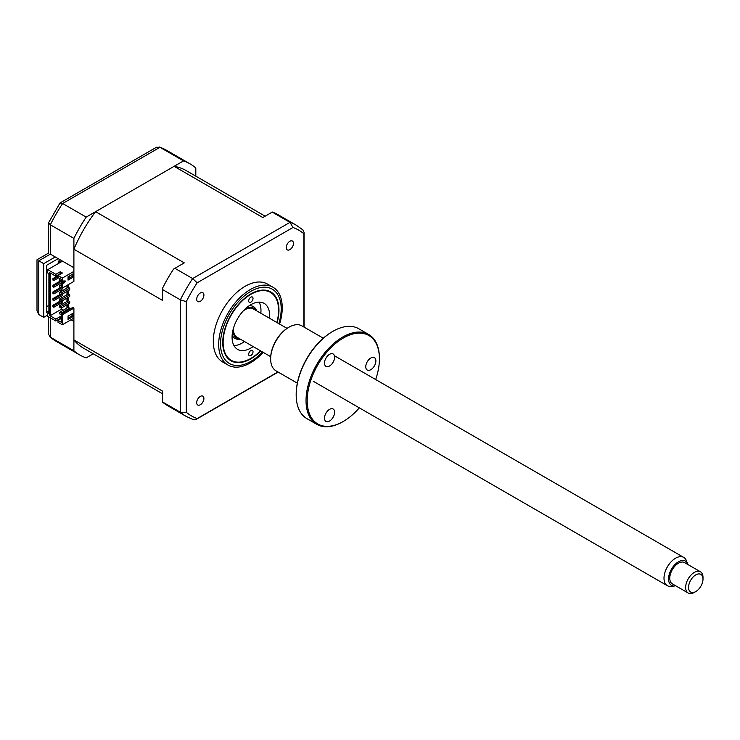 <?xml version="1.0" encoding="UTF-8"?>
<svg xmlns="http://www.w3.org/2000/svg" width="740" height="740" viewBox="0 0 740 740"><rect width="100%" height="100%" fill="white"/><g stroke="black" fill="none" stroke-linecap="round" stroke-linejoin="round"><path stroke-width="1.11" d="M43.706 263.644L43.706 317.349L38.794 314.519L37 310.55L37 259.768L48.553 253.099L48.553 222.805L50.348 224.794L50.348 254.135L55.26 256.965L43.706 263.644L38.794 260.804C36.454 259.453 36.454 259.453 38.794 260.804L38.794 314.519M43.706 317.349L47.748 315.018M195.813 176.166L195.813 167.989A110.316 63.696 120 0 0 190.013 163.855A110.316 63.696 120 0 0 183.529 160.894L86.192 217.097L62.641 203.5A110.316 63.696 120 0 0 50.348 224.794L73.898 238.382L73.898 267.732L55.26 256.965M183.529 160.894L159.979 147.306L62.641 203.5L60.023 202.945L48.553 222.805M86.192 217.097A110.316 63.696 120 0 0 73.898 238.382M48.905 311.013L46.592 312.345L46.592 265.308L58.155 258.639M48.905 305.343L46.592 306.675M67.1 300.172A10.212 5.902 120 0 0 67.543 299.127M59.015 263.144L59.015 262.682M59.015 261.303L59.015 259.971A10.212 5.902 120 0 0 59.986 259.694M50.348 317.849L50.348 337.19L73.898 350.779L73.898 321.438L71.012 319.772M73.898 350.779A110.316 63.696 120 0 0 79.698 354.923A110.316 63.696 120 0 0 86.192 357.882L93.268 353.794M60.023 202.945L156.473 147.26L159.979 147.306A110.316 63.696 120 0 1 166.472 150.257L190.013 163.855M79.698 354.923L56.157 341.334A110.316 63.696 120 0 1 50.348 337.19L48.553 334.175L48.553 316.812M50.348 254.135C48.017 252.784 48.017 252.784 50.348 254.135L38.794 260.804M248.686 300.921A3.062 1.767 -60 0 1 250.028 297.841A3.062 1.767 -60 0 1 252.386 297.018A3.062 1.767 -60 0 1 253.025 298.424A3.062 1.767 -60 0 1 251.683 301.504A3.062 1.767 -60 0 1 249.325 302.327A3.062 1.767 -60 0 1 248.686 300.921M276.853 322.501A39.22 22.644 120 0 0 278.591 310.347A39.22 22.644 120 0 0 250.851 294.335A39.22 22.644 120 0 0 223.119 342.37A39.22 22.644 120 0 0 250.86 358.382A39.22 22.644 120 0 0 260.508 350.806M248.686 354.303A3.062 1.767 -60 0 1 250.028 351.213A3.062 1.767 -60 0 1 252.386 350.39A3.062 1.767 -60 0 1 253.025 351.796A3.062 1.767 -60 0 1 251.683 354.876A3.062 1.767 -60 0 1 249.325 355.7A3.062 1.767 -60 0 1 248.686 354.303M253.154 346.551A26.557 15.336 -60 0 1 237.577 349.363A26.557 15.336 -60 0 1 232.073 337.2A26.557 15.336 -60 0 1 243.673 310.476A26.557 15.336 -60 0 1 264.134 303.363A26.557 15.336 -60 0 1 269.637 315.518A26.557 15.336 -60 0 1 269.489 318.246M259.074 302.114A26.557 15.336 -60 0 1 260.97 310.513A26.557 15.336 -60 0 1 260.822 313.242M244.487 341.547A26.557 15.336 -60 0 1 233.97 345.599M289.858 241.286A5.106 2.951 120 0 0 286.519 245.791A5.106 2.951 120 0 0 287.305 249.88A5.106 2.951 120 0 0 289.858 249.63A5.106 2.951 120 0 0 293.197 245.125A5.106 2.951 120 0 0 292.411 241.036A5.106 2.951 120 0 0 289.858 241.286M200.299 396.418A5.106 2.951 120 0 0 196.96 400.914A5.106 2.951 120 0 0 197.746 405.011A5.106 2.951 120 0 0 200.299 404.752A5.106 2.951 120 0 0 203.63 400.257A5.106 2.951 120 0 0 202.853 396.159A5.106 2.951 120 0 0 200.299 396.418M200.299 292.994A5.106 2.951 120 0 0 196.96 297.499A5.106 2.951 120 0 0 197.746 301.587A5.106 2.951 120 0 0 200.299 301.337A5.106 2.951 120 0 0 203.63 296.842A5.106 2.951 120 0 0 202.853 292.744A5.106 2.951 120 0 0 200.299 292.994M279.572 324.065A44.946 25.946 120 0 0 272.94 287.213L267.547 284.104A44.946 25.946 120 0 0 245.079 286.325A44.946 25.946 120 0 0 215.719 325.933A44.946 25.946 120 0 0 222.601 361.943L227.994 365.061A44.946 25.946 120 0 0 250.471 362.831A44.946 25.946 120 0 0 263.227 352.379M272.94 287.213A44.946 25.946 120 0 0 250.471 289.442A44.946 25.946 120 0 0 221.103 329.041A44.946 25.946 120 0 0 227.994 365.061M277.149 322.668A39.756 22.949 120 0 0 270.729 291.93A39.756 22.949 120 0 0 250.851 293.9A39.756 22.949 120 0 0 224.886 328.93A39.756 22.949 120 0 0 230.982 360.787A39.756 22.949 120 0 0 250.851 358.817A39.756 22.949 120 0 0 260.804 350.973M61.762 286.075L59.736 285.575L61.762 284.41M59.736 285.575L59.736 287.24L62.345 288.082L73.898 281.404L73.898 249.232A102.555 59.209 -60 0 1 95.58 211.677L174.131 166.324A102.555 59.209 -60 0 1 186.138 170.57L265.151 216.191M61.189 286.408L61.189 288.082M69.708 288.165L61.189 293.086L59.736 292.245L68.265 287.324L69.708 288.165L69.708 289.83L61.189 294.751L59.736 293.919L59.736 292.245M61.189 293.086L61.189 294.751M69.708 294.835L61.189 299.756L59.736 298.923L68.265 294.002L69.708 294.835L69.708 296.5L61.189 301.421L59.736 300.588L59.736 298.923M61.189 299.756L61.189 301.421M69.708 301.504L61.189 306.425L59.736 305.592L68.265 300.671L69.708 301.504L69.708 303.178L61.189 308.099L59.736 307.257L59.736 305.592M61.189 306.425L61.189 308.099M61.55 279.526L60.107 278.693M59.736 278.906L59.736 280.571L61.762 281.071M61.189 279.739L61.189 281.404M68.043 277.445L69.708 276.483L69.708 275.817M69.708 309.181L69.708 308.182L61.189 313.094L59.736 312.262L59.736 313.936L61.189 314.768L61.762 313.769L72.742 307.424L73.898 308.099L62.345 314.768L61.762 314.435L61.762 322.52L58.007 320.355L61.762 318.182M61.189 313.094L61.189 314.768M59.736 312.262L68.265 307.341L69.708 308.182M58.007 320.355L58.007 322.27L62.345 324.777L73.898 318.098L73.898 308.099M48.905 312.345L47.748 313.011L47.748 316.35L55.842 321.021L60.245 318.478L60.745 318.774M67.543 304.926L66.961 305.259M72.094 313.806L72.094 315.814L73.251 316.48L68.043 319.476L68.043 316.147L73.251 313.14L73.251 316.48M62.345 314.768L62.345 324.777M72.094 315.814L68.043 318.144M67.543 285.076L67.543 287.749M67.543 291.079L67.543 294.418M67.543 297.748L67.543 301.088M67.543 304.427L67.543 307.757M53.817 305.759L52.956 305.259L52.956 306.758L53.817 307.257L53.817 305.759L62.484 300.755L62.484 302.253L53.817 307.257M60.393 300.967L52.956 305.259M62.484 295.584L53.817 300.588L53.817 299.089L62.484 294.085L62.484 295.584M60.393 294.289L52.956 298.59L52.956 300.089L53.817 299.589M53.817 299.089L52.956 298.59M62.484 287.999L62.484 288.914L53.817 293.919L52.956 293.419L53.817 292.92M53.817 293.919L53.817 292.411L61.836 287.786M60.393 287.62L52.956 291.911L52.956 293.419M53.817 292.411L52.956 291.911M61.762 282.661L53.817 287.24L52.956 286.741L53.817 286.241M53.817 287.24L53.817 285.742L61.762 281.154M60.393 280.95L52.956 285.242L52.956 286.741M53.817 285.742L52.956 285.242M53.817 279.072L52.956 278.573L52.956 280.072L53.817 280.571L53.817 279.072L58.007 276.649M58.59 277.824L53.817 280.571M61.624 307.84L61.624 309.098L63.427 310.134M66.961 308.099L66.961 304.76M66.961 301.421L66.961 298.091M66.961 294.751L66.961 291.412M66.961 288.082L66.961 285.409M61.624 282.745L61.624 284.493M61.624 289.414L61.624 291.162M61.624 296.083L61.624 297.832M61.624 302.752L61.624 304.51M53.817 300.588L52.956 300.089M58.007 275.65L52.956 278.573M61.762 317.442L60.245 316.563L55.842 319.107L49.488 315.434L50.644 315.434L50.644 273.236M50.644 315.434L61.624 309.098M60.245 273.689L60.245 271.774L55.842 274.318L55.842 276.233L60.245 273.689L60.745 273.985M60.245 271.774L62.41 273.023L58.007 275.567L58.007 277.482L61.762 279.655L61.762 287.74M58.007 275.567L62.345 278.074L62.345 288.082M68.043 276.779L73.251 273.772L73.251 277.111L68.043 280.108L68.043 276.779M63.788 283.244L63.788 280.904L65.536 281.061L63.788 283.244M62.345 278.074L73.898 271.395M72.094 274.438L72.094 276.446L68.043 278.776M72.094 276.446L73.251 277.111M61.762 279.655L61.762 287.074M49.488 315.434L49.488 272.57L55.842 276.233M70.938 314.472L72.094 315.138M60.245 318.478L60.245 316.563M55.842 319.107L55.842 321.021M55.842 274.318L47.748 269.647L47.748 272.986L48.905 273.652L48.905 313.686L47.748 313.011M62.484 261.137L47.748 269.647M162.597 393.819L83.583 348.207A102.555 59.209 -60 0 1 73.898 339.938L73.898 318.098M73.898 339.938L162.597 391.146L162.597 402.153A110.316 63.696 -60 0 0 167.814 405.798L186.166 416.389A110.316 63.696 -60 0 1 180.366 412.245L180.366 299.848L186.286 301.652A107.245 61.919 -60 0 1 197.173 282.8L292.985 227.485A107.245 61.919 -60 0 1 303.863 233.766L303.863 327.006M272.228 212.103L289.988 222.361A110.316 63.696 -60 0 1 296.481 225.321L278.129 214.73A110.316 63.696 -60 0 0 272.357 212.029L262.829 217.532L174.131 166.324M95.58 211.677L184.279 262.876L173.595 269.055A110.316 63.696 -60 0 0 162.597 288.101L162.597 289.59L180.366 299.848A110.316 63.696 -60 0 1 192.65 278.564L197.173 282.8M174.881 268.305L192.65 278.564L289.988 222.361L292.985 227.485M277.925 371.943L197.173 418.562A107.245 61.919 -60 0 1 186.286 412.282L186.286 301.652M186.286 412.282L180.366 412.245L162.597 401.986M296.481 225.321L302.901 229.9L304.075 232.48L303.863 233.766M197.173 418.562L196.165 419.395L193.344 419.663L186.166 416.389M162.597 289.59L162.597 300.44L73.898 249.232M68.117 277.398L68.117 278.739M68.117 284.743L68.117 287.407M68.117 290.746L68.117 294.085M68.117 297.415L68.117 300.755M68.117 304.094L68.117 307.424M250.61 305.759A18.389 10.619 120 0 0 250.12 305.121M232.092 336.339A18.389 10.619 120 0 0 232.897 336.45M255.864 310.384A17.159 9.907 120 0 0 245.218 308.932M249.084 305.786A18.389 10.619 -60 0 1 256.595 310.8M232.943 330.188A17.159 9.907 120 0 0 239.52 338.689M240.25 339.105A18.389 10.619 -60 0 1 232.156 335.109M67.543 300.421L66.961 300.089M60.662 262.191L59.441 261.063L58.099 261.84L59.32 262.968M63.788 282.717L65.139 281.024M696.553 591.075A10.212 5.902 120 0 0 703 579.059A10.212 5.902 120 0 0 694.999 575.387A10.212 5.902 120 0 0 688.561 587.847A10.212 5.902 120 0 0 695.776 591.574A10.212 5.902 120 0 0 696.553 591.075M695.776 591.574L694.333 592.407A12.256 7.076 -60 0 1 688.2 593.018A12.256 7.076 -60 0 1 686.156 583.786A12.256 7.076 -60 0 1 693.399 572.982A12.256 7.076 -60 0 1 700.466 571.779A12.256 7.076 -60 0 1 703 577.394L703 579.059M700.466 571.779L684.574 562.613A12.256 7.076 120 0 0 677.516 563.806A12.256 7.076 120 0 0 670.264 574.619A12.256 7.076 120 0 0 672.318 583.841L688.2 593.018M687.941 564.555A13.986 8.075 120 0 0 687.682 563.815A13.986 8.075 120 0 0 677.377 562.483A13.986 8.075 120 0 0 668.636 577.422A13.986 8.075 120 0 0 674.917 585.932A13.986 8.075 120 0 0 675.676 585.784M674.917 585.932L671.43 586.404A16.345 9.435 -60 0 1 667.378 585.71A16.345 9.435 -60 0 1 664.659 573.408A16.345 9.435 -60 0 1 674.316 559.005A16.345 9.435 -60 0 1 683.723 557.405A16.345 9.435 -60 0 1 686.35 560.559L687.682 563.815M243.321 310.846A16.345 9.435 -60 0 1 243.839 310.467A16.345 9.435 -60 0 1 253.246 308.867L287.046 328.375M270.701 356.689L236.902 337.181A16.345 9.435 -60 0 1 233.655 327.589M329.55 421.032A7.15 4.125 -60 0 1 325.97 421.393A7.15 4.125 -60 0 1 324.879 415.658A7.15 4.125 -60 0 1 329.55 409.359A7.15 4.125 -60 0 1 333.12 409.007A7.15 4.125 -60 0 1 334.221 414.733A7.15 4.125 -60 0 1 329.55 421.032M375.67 379.546A51.069 29.489 120 0 0 379.417 358.882A51.069 29.489 120 0 0 343.305 338.032A51.069 29.489 120 0 0 307.193 400.59A51.069 29.489 120 0 0 343.305 421.439L343.305 421.439A51.069 29.489 120 0 0 359.325 407.86M342.731 421.772L343.305 421.439L342.731 421.772A51.893 29.961 -60 0 1 316.785 424.344A51.893 29.961 -60 0 1 308.83 382.756A51.893 29.961 -60 0 1 342.731 337.033A51.893 29.961 -60 0 1 368.677 334.462A51.893 29.961 -60 0 1 379.417 358.216A51.893 29.961 -60 0 1 379.417 358.558M368.677 334.462L358.826 328.773A51.893 29.961 120 0 0 332.88 331.344L332.88 331.344A51.893 29.961 120 0 0 296.185 394.901A51.893 29.961 120 0 0 306.933 418.655L316.785 424.344M332.297 331.677L332.88 331.344L332.297 331.677A51.069 29.489 -60 0 0 296.185 394.226L296.185 394.901M323.278 338.208L301.966 325.905A25.946 14.976 120 0 0 288.989 327.191L288.989 327.191A25.946 14.976 120 0 0 270.646 358.965A25.946 14.976 120 0 0 276.02 370.842L297.332 383.154M288.415 327.524L288.989 327.191L288.415 327.524A25.132 14.504 -60 0 0 270.646 358.299L270.646 358.965M329.55 365.995A7.15 4.125 -60 0 1 325.97 366.356A7.15 4.125 -60 0 1 324.879 360.621A7.15 4.125 -60 0 1 329.55 354.321A7.15 4.125 -60 0 1 333.12 353.97A7.15 4.125 -60 0 1 334.221 359.696A7.15 4.125 -60 0 1 329.55 365.995M370.823 369.686A7.15 4.125 -60 0 1 367.253 370.037A7.15 4.125 -60 0 1 366.152 364.311A7.15 4.125 -60 0 1 370.823 358.012A7.15 4.125 -60 0 1 374.403 357.651A7.15 4.125 -60 0 1 375.495 363.386A7.15 4.125 -60 0 1 370.823 369.686M278.86 323.657A42.902 24.772 120 0 0 250.851 291.329A42.902 24.772 120 0 0 220.52 343.869A42.902 24.772 120 0 0 250.851 361.388A42.902 24.772 120 0 0 262.515 351.963M159.294 146.983L166.472 150.257M49.728 336.746L56.157 341.334M304.075 232.48L304.075 327.126M278.129 372.063L196.165 419.395M683.723 557.405L334.397 355.718M667.378 585.71L313.251 381.257M379.417 358.882L379.417 358.216"/></g></svg>
